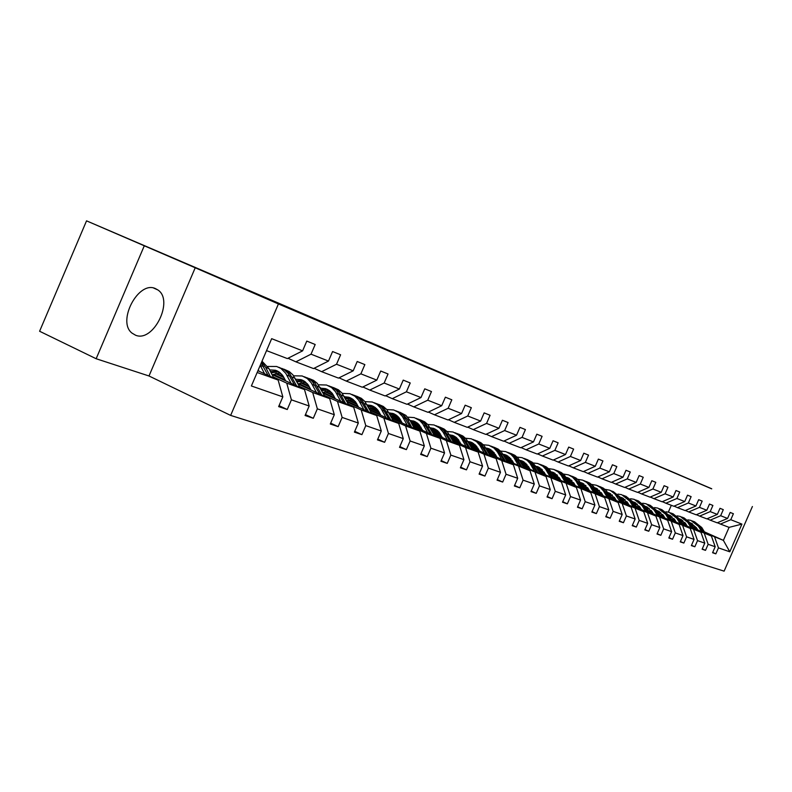 <?xml version="1.0" encoding="UTF-8"?>
<svg xmlns="http://www.w3.org/2000/svg" width="792" height="792" viewBox="0 0 792 792"><rect width="100%" height="100%" fill="white"/><g stroke="black" fill="none" stroke-linecap="round" stroke-linejoin="round"><path stroke-width="1.19" d="M557.687 423.057L522.245 407.672L557.687 423.057M135.581 335.224C153.41 342.817 174.24 300.465 157.885 289.951L155.47 288.615C138.461 280.269 116.671 321.493 132.007 333.115L135.581 335.224M499.841 398.237L526.037 409.523L499.841 398.237M195.218 267.775L86.536 220.849L39.6 331.254L96.149 358.736L148.995 375.982L230.64 415.404L278.418 303.95L195.218 267.775L148.995 375.982M711.691 488.852L278.418 303.95M711.731 488.763L86.536 220.849M542.233 416.443L507.177 401.217L542.233 416.443M541.441 416.117L491.208 394.386L541.441 416.117M144.223 245.946L96.149 358.736M279.061 405.652L287.258 409.513L278.645 406.613L282.833 396.871L251.381 385.971L271.666 338.669L302.593 350.856L287.357 358.578L266.538 350.618M230.64 415.404L724.116 571.151L752.4 506.514M311.018 354.182L328.482 361.073L313.513 368.577L295.881 361.835L311.018 354.182L315.186 344.5L306.781 341.095L302.593 350.856M328.482 361.073L332.581 351.539L340.6 354.776L336.531 364.241L353.192 370.814L357.202 361.498L364.855 364.597L360.875 373.844L376.804 380.12L380.724 371.022L388.04 373.982L384.15 383.021L399.376 389.03L403.217 380.12L410.226 382.962L406.405 391.802L420.988 397.554L424.75 388.832L431.462 391.555L427.73 400.207L441.698 405.712L445.381 397.188L451.816 399.792L448.153 408.266L461.558 413.553L465.171 405.197L471.339 407.692L467.755 415.988L480.625 421.067L484.159 412.88L490.09 415.275L486.565 423.413L498.93 428.284L502.405 420.265L508.098 422.562L504.652 430.541L516.533 435.224L519.948 427.363L525.423 429.581L522.037 437.392L533.471 441.906L536.818 434.184L542.094 436.323L538.768 443.995L549.777 448.341L553.063 440.758L558.142 442.817L554.875 450.351L565.488 454.529L568.715 447.094L573.616 449.084L570.408 456.469L580.635 460.508L583.813 453.202L588.535 455.113L585.377 462.38L595.257 466.27L598.376 459.093L602.93 460.944L599.831 468.072L609.365 471.834L612.434 464.785L616.829 466.567L613.78 473.576L622.997 477.21L626.007 470.28L630.264 472.002L627.264 478.893L636.164 482.407L639.134 475.596L643.243 477.259L640.292 484.031L648.905 487.427L651.826 480.724L655.806 482.338L652.905 489.001L661.231 492.287L664.102 485.704L667.963 487.258L665.102 493.812L673.17 496.99L676.002 490.515L679.724 492.02L676.913 498.475L684.733 501.554L687.515 495.168L691.129 496.633L688.357 502.979L695.93 505.969L698.673 499.693L702.177 501.108L699.455 507.355L706.801 510.256L709.503 504.068L712.899 505.445L710.206 511.602L717.334 514.414L719.997 508.316L723.294 509.652L720.651 515.721L727.561 518.443L730.184 512.444L733.392 513.741L730.778 519.71L741.916 524.106L729.798 551.806L718.463 547.876L715.849 553.846L712.572 552.737L715.186 546.737L708.147 544.302L705.504 550.361L702.118 549.222L704.781 543.134L697.534 540.619L694.841 546.767L691.357 545.599L694.059 539.411L686.585 536.827L683.852 543.064L680.259 541.857L683.001 535.58L675.299 532.907L672.527 539.253L668.824 538.006L671.606 531.63L663.647 528.878L660.835 535.313L657.014 534.026L659.835 527.551L651.628 524.71L648.777 531.254L644.827 529.927L647.698 523.344L639.213 520.403L636.313 527.056L632.234 525.68L635.144 518.998L626.383 515.958L623.443 522.72L619.225 521.304L622.185 514.503L613.127 511.365L610.127 518.245L605.771 516.77L608.781 509.86L599.405 506.603L596.366 513.602L591.852 512.087L594.911 505.048L585.209 501.683L582.12 508.811L577.447 507.236L580.556 500.069L570.507 496.584L567.359 503.841L562.518 502.207L565.686 494.921L555.271 491.307L552.064 498.693L547.044 497L550.272 489.575L539.471 485.833L536.214 493.347L531.006 491.594L534.283 484.031L523.086 480.15L519.76 487.813L514.354 485.991L517.701 478.279L506.058 474.25L502.673 482.061L497.059 480.17L500.465 472.309L488.377 468.122L484.922 476.081L479.091 474.111L482.556 466.102L469.983 461.746L466.468 469.864L460.39 467.815L463.924 459.647L450.836 455.103L447.252 463.389L440.926 461.261L444.54 452.925L430.897 448.193L427.244 456.657L420.651 454.44L424.334 445.916L410.117 440.995L406.385 449.628L399.514 447.322L403.267 438.62L388.436 433.471L384.625 442.302L377.447 439.887L381.289 430.997L365.785 425.621L361.904 434.65L354.4 432.125L358.321 423.037L342.124 417.424L338.144 426.65L330.304 424.007L334.303 414.711L317.354 408.83L313.286 418.285L305.078 415.513L309.167 405.999L291.406 399.841L287.258 409.513M272.002 374.557L304.504 389.545L286.734 383.14L273.21 376.903M286.734 383.14L291.406 399.841M304.504 389.545L309.167 405.999M287.991 358.261L295.881 361.835M298.208 384.13L329.67 398.604L312.692 392.495L299.366 386.347M285.11 379.784L273.388 374.378M283.972 377.576L275.309 373.586M312.692 392.495L317.354 408.83M329.67 398.604L334.303 414.711M353.192 370.814L338.481 378.111L321.641 371.676L336.531 364.241M314.117 368.27L321.641 371.676M323.235 393.258L353.707 407.256L337.491 401.425L324.344 395.376M310.563 389.03L298.723 383.585M283.397 376.537L276.309 373.279M309.464 386.932L300.544 382.843M281.606 374.141L278.784 372.844M337.491 401.425L342.124 417.424M353.707 407.256L358.321 423.037M376.804 380.12L362.33 387.229L346.243 381.081L360.875 373.844M339.045 377.833L346.243 381.081M347.163 401.99L376.705 415.543L361.192 409.949L348.233 403.999M334.877 397.871L322.948 392.396M308.92 385.952L301.505 382.546M333.828 395.871L324.69 391.684M307.286 383.704L303.831 382.12M361.192 409.949L365.785 425.621M376.705 415.543L381.289 430.997M399.376 389.03L385.15 395.95L369.755 390.06L384.15 383.021M362.875 386.961L369.755 390.06M370.062 410.345L398.722 423.463L383.863 418.117L371.082 412.256M358.152 406.336L346.678 401.069M333.313 394.951L325.601 391.406M357.133 404.425L347.807 400.158M331.808 392.832L327.789 390.991M383.863 418.117L388.436 433.471M398.722 423.463L403.267 438.62M420.988 397.554L406.989 404.296L392.258 398.663L406.405 391.802M385.664 395.693L392.258 398.663M391.99 418.344L419.819 431.066L405.583 425.938L392.971 420.166M380.437 414.424L369.587 409.464M356.647 403.544L348.668 399.891M379.457 412.612L369.963 408.276M355.252 401.544L350.747 399.485M405.583 425.938L410.117 440.995M419.819 431.066L424.334 445.916M441.698 405.712L427.928 412.295L413.8 406.89L427.73 400.207M407.484 404.059L413.8 406.89M413.018 426.007L440.055 438.352L426.393 433.432L413.968 427.749M401.792 422.185L391.535 417.503M378.992 411.771L370.785 408.019M400.851 420.453L391.208 416.057M377.705 409.88L372.745 407.623M426.393 433.432L430.897 448.193M440.055 438.352L444.54 452.925M461.558 413.553L448.005 419.968L434.452 414.79L448.153 408.266M428.403 412.068L434.452 414.79M433.184 433.363L459.479 445.342L446.371 440.619L434.105 435.026M422.284 429.63L412.573 425.205M400.415 419.651L391.99 415.81M376.814 408.88L374.527 407.84L376.477 408.563M421.374 427.977L411.682 423.552M399.208 417.869L393.852 415.424M446.371 440.619L450.836 455.103M459.479 445.342L463.924 459.647M480.625 421.067L467.28 427.333L454.262 422.354L467.755 415.988M448.46 419.75L454.262 422.354M452.569 440.421L478.15 452.064L465.548 447.529L453.45 442.015M441.966 436.778L432.769 432.59M420.582 427.037L412.355 423.294M398.396 416.929L394.871 415.325M441.085 435.194L431.897 431.006M419.829 425.512L414.127 422.918M394.921 415.325L397.871 416.404M465.548 447.529L469.983 461.746M478.15 452.064L482.556 466.102M498.93 428.284L485.793 434.402L473.289 429.63L486.565 423.413M467.716 427.126L473.289 429.63M471.19 447.203L496.089 458.528L483.971 454.163L472.042 448.727M460.865 443.649L452.163 439.679M439.748 434.036L431.927 430.472M419.087 424.631L415.087 422.809M460.023 442.124L451.321 438.164M439.619 432.848L433.61 430.115M415.315 422.799L418.394 423.928M483.971 454.163L488.377 468.122M496.089 458.528L500.465 472.309M516.533 435.224L503.593 441.203L491.575 436.61L504.652 430.541M486.209 434.214L491.575 436.61M489.1 453.727L513.364 464.746L501.702 460.548L489.921 455.192M479.051 450.252L470.795 446.5M458.192 440.768L450.935 437.471M438.946 432.016L434.511 430.007M478.239 448.787L469.983 445.045M458.637 439.887L452.341 437.026M434.897 429.977L438.105 431.155M501.702 460.548L506.058 474.25M513.364 464.746L517.701 478.279M533.471 441.906L520.73 447.757L509.157 443.332L522.037 437.392M503.999 441.025L509.157 443.332M506.345 460.003L529.987 470.735L507.137 461.409M496.554 456.608L488.723 453.054M475.942 447.242L469.616 444.371M458.014 439.105L453.202 436.927M495.762 455.202L487.941 451.658M476.923 446.658L470.369 443.688M453.727 436.887L457.043 438.105M518.76 466.686L523.086 480.15M529.987 470.735L534.283 484.031M549.777 448.341L537.223 454.054L526.086 449.797L538.768 443.995M521.116 447.579L526.086 449.797M522.948 466.052L546.015 476.497L523.72 467.399M513.414 462.726L505.979 459.35M493.04 453.489L487.575 451.014M476.338 445.916L471.19 443.579M512.652 461.38L505.217 458.014M494.01 452.935L487.743 450.094M471.844 443.53L475.259 444.787M535.194 472.606L539.471 485.833M546.015 476.497L550.272 489.575M565.488 454.529L553.123 460.132L542.381 456.024L554.875 450.351M537.59 453.885L542.381 456.024M538.966 471.874L561.459 482.061L539.698 473.18M529.66 468.626L522.601 465.429M509.523 459.508L504.87 457.4M493.97 452.46L488.515 449.985M528.917 467.329L521.869 464.132M510.464 458.974L504.474 456.261M489.288 449.925L492.802 451.212M551.024 478.309L555.271 491.307M561.459 482.061L565.686 494.921M580.635 460.508L568.448 465.993L558.093 462.033L570.408 456.469M553.479 459.974L558.093 462.033M554.4 477.497L576.368 487.427L555.123 478.744M545.322 474.309L538.619 471.28M525.433 465.31L521.532 463.538M509.098 459.776L510.929 458.736L505.217 456.162M544.609 473.062L537.907 470.032M526.333 464.795L520.829 462.31M506.088 456.093L509.692 457.41M566.3 483.803L570.507 496.584M576.368 487.427L580.556 500.069M595.257 466.27L583.239 471.636L573.24 467.825L585.377 462.38M568.795 465.835L573.24 467.825M569.309 482.922L590.763 492.614L570.002 484.12M560.449 479.803L554.073 476.923M540.788 470.913L537.58 469.468M526.769 464.577L521.324 462.112M559.756 478.606L553.39 475.725M541.649 470.418L536.907 468.28M522.294 462.033L525.967 463.379M581.041 489.11L585.209 501.683M590.763 492.614L594.911 505.048M609.365 471.834L597.514 477.091L587.862 473.408L599.831 468.072M583.565 471.488L587.862 473.408M583.704 488.159L604.672 497.623L584.377 489.317M575.042 485.1L568.993 482.368M555.618 476.319L553.073 475.17M542.074 470.2L536.867 467.854M574.378 483.942L568.319 481.209M556.449 475.853L552.41 474.032M541.758 469.22L537.926 467.765M595.277 494.238L599.405 506.603M604.672 497.623L608.781 509.86M622.997 477.21L611.305 482.368L601.989 478.804L613.78 473.576M597.831 476.952L601.989 478.804M597.613 493.218L618.116 502.455L598.267 494.337M589.149 490.218L583.397 487.625M569.943 481.546L568.013 480.685M556.855 475.645L552.113 473.497M588.505 489.11L582.754 486.506M570.755 481.1L567.379 479.576M557.063 474.923L553.024 473.299M609.028 499.188L613.127 511.365M618.116 502.455L622.185 514.503M636.164 482.407L624.641 487.466L615.632 484.021L627.264 478.893M611.622 482.229L615.632 484.021M611.068 498.109L631.115 507.137L611.701 499.188M602.791 495.168L597.317 492.703M583.803 486.605L582.447 486.001M571.141 480.892L567.082 479.071M602.168 494.099L596.693 491.624M584.585 486.169L581.833 484.932M571.844 480.427L567.607 478.645M622.324 503.979L626.383 515.958M631.115 507.137L635.144 518.998M648.905 487.427L637.54 492.386L628.818 489.06L640.292 484.031M624.938 487.327L628.818 489.06M624.076 502.841L643.698 511.672L624.69 503.88M615.988 499.96L610.771 497.604M597.217 491.495L596.396 491.129M584.961 485.981L581.546 484.437M615.374 498.92L610.167 496.574M597.97 491.08L595.802 490.1M585.793 485.595L581.694 483.813M635.194 508.613L639.213 520.403M643.698 511.672L647.698 523.344M661.231 492.287L650.014 497.158L641.579 493.931L652.905 489.001M637.827 492.268L641.579 493.931M636.679 507.415L655.875 516.057L637.273 508.424M628.759 504.593L623.799 502.356M598.326 490.892L595.525 489.624M628.165 503.583L623.205 501.356M610.919 495.832L609.305 495.099M599.138 490.525L595.327 488.812M647.638 513.087L651.628 524.71M655.875 516.057L659.835 527.551M673.17 496.99L662.102 501.772L653.935 498.653L665.102 493.812M650.301 497.039L653.935 498.653M648.876 511.85L667.676 520.304L649.45 512.82M641.124 509.078L636.402 506.949M611.276 495.653L609.038 494.644M640.55 508.108L635.827 505.989M623.472 500.425L622.373 499.93M612.048 495.297L608.474 493.683L610.721 493.782M659.696 517.433L663.647 528.878M667.676 520.304L671.606 531.63M684.733 501.554L673.804 506.246L665.894 503.227L676.913 498.475M662.369 501.663L665.894 503.227M660.696 516.146L679.11 524.423L661.261 517.087M653.103 513.424L648.608 511.404M623.819 500.257L622.106 499.485M612.434 495.139L611.8 494.861L612.493 495.109L610.028 496.337M652.549 512.483L648.054 510.464M635.639 504.89L635.016 504.613M624.561 499.91L621.562 498.564M671.378 521.641L675.299 532.907M679.11 524.423L683.001 535.58M695.93 505.969L685.149 510.583L677.487 507.652L688.357 502.979M674.071 506.137L677.487 507.652M672.161 520.314L690.208 528.413L672.705 521.225M664.716 517.631L660.439 515.711M635.966 504.722L634.758 504.177M624.928 499.762L623.819 499.267L625.046 499.712M664.181 516.731L659.894 514.81M636.689 504.385L634.234 503.286M682.704 525.72L686.585 536.827M690.208 528.413L694.059 539.411M706.801 510.256L696.158 514.79L688.713 511.949L699.455 507.355M685.407 510.474L688.713 511.949M683.268 524.353L700.96 532.293L683.803 525.235M675.982 521.72L671.903 519.889M647.747 509.048L647.014 508.721M637.045 504.237L635.471 503.534L637.213 504.177M675.457 520.849L671.378 519.017M648.45 508.721L646.5 507.85M693.683 529.67L697.534 540.619M700.96 532.293L704.781 543.134M717.334 514.414L706.83 518.869L699.613 516.107L710.206 511.602M696.396 514.681L699.613 516.107M694.059 528.274L711.404 536.045L694.574 529.125M686.912 525.69L683.031 523.948M648.787 508.583L646.787 507.692L649.004 508.504M686.397 524.839L682.516 523.096M659.855 512.929L658.39 512.276M704.345 533.511L708.147 544.302M711.404 536.045L715.186 546.737M727.561 518.443L717.186 522.829L710.177 520.146L720.651 515.721M707.068 518.77L710.177 520.146M704.395 531.848L723.393 540.372L705.029 532.897M697.514 529.531L693.822 527.878M660.182 512.79L658.152 511.889M669.775 516.344L671.101 516.938M693.188 526.828L696.881 528.492M658.132 511.85L660.439 512.691M714.691 537.233L718.463 547.876M729.798 551.806L723.393 540.372L729.086 527.373L720.443 524.066L730.778 519.71M717.413 522.73L720.443 524.066M668.349 512.107L671.319 505.296M257.162 372.497L278.14 380.051L257.925 370.705M353.598 400.168L353.371 400.693M374.527 407.84L374.319 408.335M729.086 527.373L741.916 524.106M278.14 380.051L282.833 396.871M712.711 552.42L715.849 553.846M702.266 548.886L705.504 550.361M691.505 545.252L694.841 546.767M680.417 541.51L683.852 543.064M668.983 537.639L672.527 539.253M657.182 533.65L660.835 535.313M644.995 529.531L648.777 531.254M632.412 525.274L636.313 527.056M619.403 520.879L623.443 522.72M605.959 516.334L610.127 518.245M592.05 511.632L596.366 513.602M577.645 506.761L582.12 508.811M562.736 501.712L567.359 503.841M547.272 496.485L552.064 498.693M531.234 491.06L536.214 493.347M514.592 485.427L519.76 487.813M497.317 479.586L502.673 482.061M479.348 473.507L484.922 476.081M460.667 467.181L466.468 469.864M441.223 460.597L447.252 463.389M420.958 453.737L427.244 456.657M399.831 446.579L406.385 449.628M377.784 439.115L384.625 442.302M354.757 431.313L361.904 434.65M330.67 423.146L338.144 426.65M305.464 414.602L313.286 418.285M552.816 420.968L518.552 406.108L552.816 420.978M527.809 410.236L518.74 406.296L527.809 410.236M692.386 523.75L691.238 523.601M705.266 533.293L701.781 527.531L694.386 521.681M701.712 531.699L698.445 526.314L690.901 520.394L687.872 519.859M682.803 520.542L681.338 521.126M697.752 529.927L696.416 527.71L690.881 523.047M684.882 522.532L682.714 523.185M703.92 532.689L700.514 527.076L693.346 521.284M684.615 524.037L685.674 523.641M691.03 523.274L691.782 523.433M692.307 520.908L699.722 526.779L703.068 532.313M685.377 523.185L683.872 523.71M681.754 519.849L680.467 519.691L672.903 513.691M694.822 529.531L691.287 523.68L683.803 517.74M691.149 527.888L687.862 522.423L680.229 516.424L677.091 515.879M671.962 516.612L670.339 517.285M687.159 526.096L685.803 523.849L680.071 519.067M674.022 518.631L671.943 519.265M693.426 528.908L689.99 523.205L682.734 517.334M673.893 520.146L674.824 519.79M680.249 519.334L681.13 519.522M681.664 516.948L689.169 522.908L692.554 528.512M680.734 519.334L680.14 519.176M674.517 519.314L673.141 519.809M670.804 515.83L669.379 515.671M684.05 525.65L680.486 519.72L671.804 513.275M680.279 523.957L676.952 518.423L669.23 512.345L665.983 511.79M660.795 512.563L659.013 513.325M676.229 522.146L674.873 519.869L668.933 514.968M662.815 514.612L660.845 515.236M662.854 516.137L663.637 515.83M669.141 515.285L670.161 515.493M670.695 512.879L678.298 518.909L681.714 524.611M668.953 514.998L669.725 515.285L669.022 515.107M663.33 515.335L662.082 515.79M682.625 525.017L679.15 519.225M659.518 511.691L657.944 511.533M672.962 521.661L669.349 515.632L661.667 509.523M669.072 519.908L665.706 514.295L657.904 508.127L654.529 507.573M649.282 508.395L647.331 509.256M664.973 518.067L663.597 515.76L657.449 510.751M651.272 510.474L649.41 511.078M671.487 520.997L667.973 515.117L660.538 509.088M651.479 512.008L652.113 511.751M657.687 511.107L658.865 511.335M659.399 508.682L667.102 514.8L670.557 520.582M658.439 511.137L657.568 510.919M651.796 511.236L650.678 511.652M647.886 507.424L646.153 507.256M661.528 517.542L657.875 511.414L650.083 505.217M657.518 515.74L654.123 510.038L646.222 503.791L642.718 503.227M637.402 504.098L635.293 505.078M653.37 513.869L651.974 511.533L645.619 506.405M639.362 506.207L637.619 506.791M660.003 516.859L656.449 510.889L648.925 504.771M645.876 506.811L647.212 507.048M647.747 504.356L655.548 510.563L659.043 516.424M646.767 506.84L645.747 506.593M639.896 507.009L638.926 507.375M635.887 503.019L633.986 502.861M649.727 513.295L646.034 507.068L638.144 500.782M645.589 511.424L642.163 505.642L634.174 499.316L630.541 498.742M625.145 499.673L622.858 500.772M641.401 509.543L639.995 507.167L633.402 501.92L634.669 502.385M627.076 501.821L625.452 502.366M648.163 512.582L644.569 506.524L636.946 500.326M633.699 502.375L635.194 502.633M635.728 499.891L643.639 506.187L647.173 512.137M634.738 502.415L633.551 502.148M629.036 505.068L627.62 502.663L626.809 502.979M623.512 498.475L621.423 498.326M637.56 508.909L633.818 502.583L625.819 496.208M633.283 506.979L629.818 501.108L621.73 494.693L617.958 494.109M627.62 502.663L620.789 497.287M614.384 497.287L612.909 497.812M635.936 508.177L632.303 502.019L624.581 495.733M621.116 497.812L622.789 498.079M623.324 495.277L631.343 501.673L634.917 507.712M622.314 497.851L620.958 497.554M614.938 498.178L614.305 498.435M624.987 504.375L621.205 497.95L613.097 491.476M620.572 502.395L614.137 492.852L609.612 490.159L604.969 489.337M599.425 490.406L596.871 491.713M616.275 500.455L614.839 498.01L607.771 492.515M601.277 492.614L599.95 493.099M623.314 503.623L619.631 497.376L611.81 490.99M608.127 493.089L609.979 493.367M610.513 490.525L618.641 497.01L622.255 503.148M609.493 493.139L607.959 492.812M597.514 488.941L595.059 488.822M612.008 499.702L606.326 490.644L603.395 488.179L599.95 486.595M607.444 497.643L603.484 490.921L600.346 487.466L596.356 485.229L591.545 484.407M585.912 485.546L583.447 486.823M603.098 495.683L601.643 493.198L594.307 487.585M587.733 487.803L586.565 488.228M610.276 498.92L606.553 492.575L598.633 486.09M598.584 494.871L594.703 488.218L596.752 488.506M597.287 485.605L600.742 487.189L603.672 489.664L609.177 498.435M596.247 488.268L594.525 487.922M583.862 483.932L581.199 483.843M596.792 494.069L593.03 487.605L594.703 488.218L593.347 486.258L589.862 483.15L586.367 481.556M593.871 492.743L589.862 485.912L586.694 482.407L582.655 480.14L577.665 479.308M571.943 480.526L569.577 481.774M589.466 490.753L588.001 488.228L580.397 482.486M573.725 482.823L572.735 483.199M593.03 487.605L585.001 481.021M580.823 483.189L583.07 483.486M583.615 480.526L587.119 482.13L590.089 484.645L595.663 493.555M582.556 483.229L580.625 482.863M569.745 478.754L566.874 478.695M584.704 489.872L578.883 480.506L575.873 477.952L572.309 476.329M579.823 487.674L575.784 480.734L572.567 477.17L568.478 474.873L563.31 474.032M557.489 475.349L555.232 476.556M575.368 485.654L573.883 483.09L566.003 477.22M559.231 477.685L558.429 478.002M582.853 489.04L579.041 482.467L570.903 475.784M566.468 478.002L568.933 478.289M569.458 475.269L573.032 476.903L576.051 479.457L581.684 488.506M568.399 478.031L566.26 477.635M555.143 473.398L552.044 473.378M570.339 484.704L564.448 475.17L561.399 472.586L557.756 470.923M565.29 482.417L561.201 475.368L557.954 471.755L553.816 469.428L548.45 468.587M542.52 469.993L540.392 471.161M560.776 480.378L559.281 477.774L551.103 471.775M544.213 472.378L543.619 472.616M568.428 483.843L562.716 474.576L559.776 472.032L556.321 470.369M551.608 472.626L554.291 472.913M554.806 469.824L558.469 471.497L561.518 474.091L567.221 483.288M553.747 472.636L551.38 472.24M540.015 467.854L536.679 467.884M555.469 479.348L549.499 469.646L546.421 467.023L542.688 465.32M550.242 476.982L545.639 469.131L542.827 466.151L537.867 463.528L533.056 462.944M527.007 464.458L525.017 465.567M545.668 474.913L544.154 472.26L535.669 466.132M553.489 478.457L547.708 469.032L544.728 466.438L541.223 464.765M536.214 467.072L539.144 467.349M539.629 464.191L543.381 465.894L546.47 468.527L552.232 477.883M538.58 467.062L535.976 466.646L532.234 462.221L527.086 459.528M524.344 462.112L520.76 462.191M540.065 473.804L535.976 466.656L534.056 465.953L529.789 461.112L525.581 458.944M534.64 471.349L529.987 463.36L527.145 460.33L522.126 457.677L517.107 457.093M530.016 469.25L528.482 466.557L521.146 460.627L519.671 460.3M520.265 461.32L523.443 461.578M523.908 458.35L527.749 460.093L530.878 462.766L536.709 472.279M522.859 461.281L520.007 460.865M538.006 472.873L534.056 465.953M508.108 456.162L504.257 456.301M524.086 468.052L517.978 458.004L514.82 455.291L510.899 453.509M518.473 465.508L513.77 457.39L510.889 454.311L505.801 451.618L500.564 451.044M494.248 452.806L492.594 453.767M513.78 463.379L512.226 460.637L504.801 454.618L503.088 454.252M521.958 467.092L516.038 457.33L512.978 454.657L509.365 452.925M503.732 455.37L507.167 455.598M507.613 452.291L511.553 454.083L514.711 456.796L520.611 466.478M506.563 455.291L503.445 454.865M491.258 449.985L487.13 450.212M507.523 462.092L501.326 451.846L498.138 449.104L494.119 447.272M501.692 459.439L497.425 451.915L494.02 448.054L488.872 445.322L483.387 444.757M476.933 446.678L475.477 447.539M496.94 457.281L495.366 454.499L487.852 448.391L485.872 447.975M505.316 461.092L499.316 451.143L496.208 448.43L492.545 446.678M486.565 449.203L490.288 449.401M490.703 446.005L494.743 447.846L497.95 450.599L503.91 460.449M489.654 449.074L486.258 448.658M473.764 443.579L469.349 443.896M490.317 455.905L484.051 445.47L480.813 442.669L476.695 440.798M484.268 453.153L479.952 445.48L476.507 441.57L471.29 438.798L465.557 438.243M458.944 440.322L457.707 441.075M479.447 450.955L477.863 448.123L470.25 441.916L467.993 441.471M488.03 454.856L481.952 444.728L478.804 441.966L475.081 440.194M468.745 442.817L472.765 442.966M473.151 439.491L477.299 441.362L480.536 444.163L486.575 454.202M472.111 442.629L468.418 442.223M455.598 436.927L450.866 437.342M472.448 449.47L466.102 438.837L462.825 435.996L458.598 434.075M466.161 446.609L461.3 438.055L458.311 434.828L453.024 432.006L447.025 431.482M440.243 433.739L439.253 434.353M461.281 444.381L456.39 437.53L453.321 435.669L449.41 434.719M470.072 448.391L463.914 438.065L460.726 435.253L456.944 433.452M450.222 436.184L454.558 436.273M454.915 432.709L458.439 434.194L461.855 436.837L468.557 447.698M453.875 435.927L449.866 435.541M436.709 430.016L431.65 430.551M453.875 442.787L447.45 431.947L444.134 429.056L439.778 427.086M447.332 439.808L442.926 431.868L439.402 427.809L434.046 424.957L427.749 424.453M420.79 426.918L420.067 427.373M442.382 437.55L437.441 430.571L434.323 428.68L430.086 427.71M451.4 441.659L445.163 431.135L441.926 428.274L438.095 426.442M430.967 429.304L435.63 429.323M435.956 425.67L440.322 427.64L443.649 430.541L449.826 440.946M434.927 428.957L430.581 428.611M417.057 422.819L411.652 423.512M434.551 435.838L428.036 424.769L424.68 421.839L420.215 419.819M427.739 432.729L422.779 423.868L419.72 420.512L414.285 417.612L407.692 417.146M422.72 430.442L417.721 423.334L413.889 421.146L409.969 420.423L405.88 415.384L399.831 412.246M431.967 434.659L425.66 423.928L422.374 421.007L418.483 419.156M410.919 422.156L415.939 422.096M416.226 418.334L420.72 420.364L424.086 423.314L430.333 433.917M415.206 421.71L410.513 421.403M396.594 415.335L390.822 416.186M414.424 428.601L409.949 420.384L407.435 419.463L402.732 413.959L398.059 411.573M407.335 425.353L402.316 416.325L398.505 412.355L393.723 409.969L386.793 409.543M402.247 423.027L399.317 418.008L396.594 415.335L393.297 413.572L389.02 412.84M390.04 414.731L395.436 414.572M395.683 410.702L399.544 412.325L403.098 415.107L410.038 426.591M394.673 414.157L389.605 413.919M411.741 427.373L407.435 419.463M375.269 407.533L369.122 408.583M393.456 421.057L386.773 409.523L383.338 406.484L378.606 404.356M386.06 417.671L380.992 408.474L377.131 404.435L372.28 402.009L365.003 401.633M380.902 415.315L377.942 410.187L375.18 407.464L371.131 405.454L367.171 404.95M390.654 419.77L384.179 408.593L380.794 405.573L376.774 403.663M368.27 407.009L374.072 406.722M374.279 402.752L378.259 404.415L381.863 407.246L388.882 418.958M373.279 406.296L367.805 406.128M353.034 399.396L346.47 400.683M371.587 413.186L364.815 401.415L361.33 398.317L356.459 396.129M363.865 409.652L358.746 400.277L354.836 396.158L349.925 393.703L342.253 393.386M358.637 407.256L355.648 402.039L352.856 399.267L348.747 397.218L344.372 396.723M368.666 411.85L362.102 400.435L358.667 397.356L354.578 395.426M345.569 398.98L351.787 398.544M351.945 394.456L356.063 396.168L359.707 399.049L366.815 410.998M350.955 398.089L345.055 398.02M329.818 390.911L322.819 392.466M348.747 404.979L341.897 392.941L338.372 389.793L333.343 387.536M340.689 401.277L335.511 391.713L331.561 387.526L326.581 385.031L318.503 384.783M335.392 398.851L332.363 393.525L329.541 390.703L325.373 388.625L320.552 388.159M345.698 403.583L339.055 391.911L335.57 388.773L331.412 386.813M321.849 390.614L328.522 390.01M328.63 385.793L332.887 387.565L336.58 390.496L343.768 402.692M327.66 389.525L321.305 389.575M305.563 382.051L298.099 383.902M324.888 396.406L317.305 383.368L313.573 380.398L309.187 378.566M316.463 392.525L311.236 382.774L307.237 378.507L302.188 375.962L293.664 375.814M311.098 390.06L308.029 384.625L304.524 381.289L300.95 379.645L295.663 379.219M321.7 394.941L314.978 383.011L311.424 379.813L307.207 377.824M297.059 381.902L304.207 381.091M304.267 376.735L308.672 378.576L312.414 381.556L319.681 394.01M303.306 380.586L296.465 380.774M280.19 372.784L272.557 374.814M299.93 387.437L292.901 374.844L289.288 371.577L283.932 369.181M291.119 383.368L285.833 373.418L281.002 368.498L276.665 366.478L267.656 366.448M285.674 380.863L282.576 375.319L279.022 371.923L275.408 370.24L269.607 369.884M296.594 385.902L289.783 373.705L286.179 370.438L281.883 368.419M271.112 372.824L278.774 371.765M278.774 367.26L284.16 369.676L287.793 372.953L294.476 384.922M277.843 371.22L270.478 371.587M273.794 378.041L268.953 368.607L262.003 361.202M264.568 373.774L260.231 365.32M259.043 371.23L258.311 369.805M270.31 376.428L265.676 367.409L261.627 362.083M261.212 363.043L268.092 375.408M700.514 527.076L701.781 527.531M698.445 526.314L699.722 526.779M689.99 523.205L691.287 523.68M687.862 522.423L689.169 522.908M676.952 518.423L678.298 518.909M667.973 515.117L669.349 515.632M665.706 514.295L667.102 514.8M656.449 510.889L657.875 511.414M654.123 510.038L655.548 510.563M644.569 506.524L646.034 507.068M642.163 505.642L643.639 506.187M632.303 502.019L633.818 502.583M629.818 501.108L631.343 501.673M619.631 497.376L621.205 497.95M617.067 496.435L618.641 497.01M606.553 492.575L608.167 493.159M603.9 491.594L605.524 492.198M590.288 486.595L591.971 487.219M579.041 482.467L580.774 483.1M576.21 481.427L577.952 482.071M564.567 477.15L566.359 477.814M561.637 476.081L563.439 476.735M549.589 471.656L551.44 472.329M546.539 470.537L548.411 471.22M530.907 464.795L532.838 465.508M517.958 460.043L519.958 460.776M514.691 458.845L516.701 459.578M501.267 453.915L503.336 454.667M497.871 452.668L499.95 453.43M483.932 447.549L486.08 448.331M480.407 446.252L482.566 447.044M465.924 440.936L468.151 441.748M462.261 439.59L464.508 440.411M447.203 434.056L449.519 434.907M443.391 432.66L445.728 433.521M427.72 426.908L430.135 427.789M423.76 425.452L426.185 426.343M403.306 417.938L405.841 418.869M386.298 411.701L388.922 412.662M381.992 410.117L384.635 411.088M364.251 403.603L366.983 404.603M359.756 401.95L362.518 402.97M341.233 395.149L344.094 396.198M336.541 393.426L339.422 394.485M317.176 386.318L320.166 387.417M312.266 384.516L315.285 385.625M292.02 377.081L295.149 378.23M286.882 375.19L290.04 376.349M265.676 367.409L268.953 368.607M260.291 365.429L263.597 366.647M153.717 288.08L157.885 289.951M680.714 519.324L680.09 519.097M658.399 511.117L657.469 510.781M646.717 506.821L645.628 506.425M622.235 497.812L620.869 497.317M609.394 493.089L608.009 492.584M596.138 488.218L594.733 487.704M582.427 483.17L581.001 482.655M568.24 477.952L566.805 477.428M553.568 472.557L552.113 472.022M538.382 466.973L536.907 466.429M522.631 461.182L521.146 460.627M506.316 455.182L504.801 454.618M489.387 448.945L487.852 448.391M471.804 442.481L470.25 441.916M453.539 435.768L451.965 435.184M434.56 428.779L432.967 428.195M414.8 421.512L413.186 420.918M394.228 413.949L392.594 413.345M372.794 406.068L371.131 405.454M350.43 397.841L348.747 397.218M327.086 389.248L325.373 388.625M302.683 380.279L300.95 379.645M277.16 370.894L275.408 370.24"/></g></svg>
